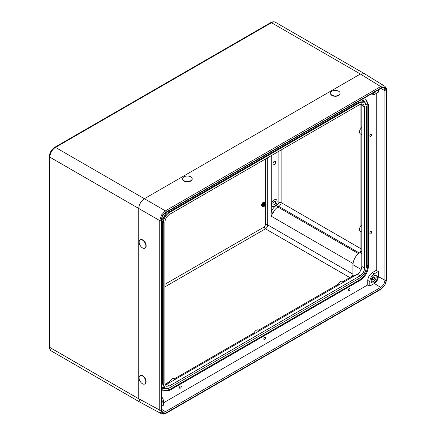 <?xml version="1.0" encoding="UTF-8"?>
<svg xmlns="http://www.w3.org/2000/svg" width="436" height="436" viewBox="0 0 436 436"><rect width="100%" height="100%" fill="white"/><g stroke="black" fill="none" stroke-linecap="round" stroke-linejoin="round"><path stroke-width="0.65" d="M263.949 202.544A2.447 1.412 120 0 0 262.347 204.702A2.447 1.412 120 0 0 262.723 206.659A2.447 1.412 120 0 0 263.949 206.539A2.447 1.412 120 0 0 265.546 204.386A2.447 1.412 120 0 0 265.17 202.424A2.447 1.412 120 0 0 263.949 202.544M265.17 202.424L264.608 202.097A2.447 1.412 120 0 0 263.382 202.222A2.447 1.412 120 0 0 261.785 204.375A2.447 1.412 120 0 0 262.161 206.337L262.723 206.659M262.516 206.37A2.365 1.368 120 0 0 263.382 206.152A2.365 1.368 120 0 0 263.464 206.103M264.194 205.443A2.365 1.368 120 0 0 264.598 204.849M264.723 204.604A2.365 1.368 120 0 0 264.952 203.994M264.979 203.874A2.365 1.368 120 0 0 264.815 202.391M263.949 206.473A2.365 1.368 120 0 0 265.491 204.391A2.365 1.368 120 0 0 265.132 202.495A2.365 1.368 120 0 0 263.949 202.609A2.365 1.368 120 0 0 262.401 204.697A2.365 1.368 120 0 0 262.761 206.593A2.365 1.368 120 0 0 263.949 206.473M274.249 201.454A1.989 1.15 -60 0 1 275.241 201.356A1.989 1.15 -60 0 1 275.547 202.947A1.989 1.15 -60 0 1 274.249 204.702A1.989 1.15 -60 0 1 273.252 204.8A1.989 1.15 -60 0 1 272.947 203.203A1.989 1.15 -60 0 1 274.249 201.454M274.304 206.359A3.979 2.294 120 0 0 276.904 202.854A3.979 2.294 120 0 0 276.293 199.666A3.979 2.294 120 0 0 274.304 199.862A3.979 2.294 120 0 0 271.704 203.367A3.979 2.294 120 0 0 272.315 206.555A3.979 2.294 120 0 0 274.304 206.359M272.287 206.539A3.979 2.294 120 0 0 274.249 206.326A3.979 2.294 120 0 0 276.838 202.844A3.979 2.294 120 0 0 276.266 199.65M274.304 164.623A1.989 1.15 120 0 0 275.607 162.868A1.989 1.15 120 0 0 275.296 161.276A1.989 1.15 120 0 0 274.304 161.38A1.989 1.15 120 0 0 273.007 163.129A1.989 1.15 120 0 0 273.307 164.721A1.989 1.15 120 0 0 274.304 164.623M166.094 412.941L381.391 288.643L384.868 284.97L386.312 280.119L386.312 90.623L384.868 87.434L381.391 87.783A0.992 0.572 60 0 0 380.699 86.568L360.37 74.016A7.957 4.594 120 0 0 360.365 74.016L144.365 198.723L165.402 210.871L380.699 86.568C382.247 85.707 383.571 85.581 384.677 86.181L364.414 73.662L360.37 74.016L144.365 198.723C140.975 201.094 139.1 204.342 138.741 208.463A7.957 4.594 120 0 0 138.741 208.468L138.741 398.777L159.778 410.107L159.778 220.611L161.429 215.073L165.402 210.871A0.992 0.572 60 0 1 166.094 212.081L162.612 215.755L161.173 220.605A0.992 0.572 180 0 1 159.778 220.611L138.741 208.463L138.741 398.777L140.457 402.455L161.429 413.753C160.355 413.094 159.805 411.878 159.778 410.107A0.992 0.572 180 0 0 161.173 410.102L162.612 413.284L166.094 412.941A0.992 0.572 60 0 1 165.887 413.399C164.993 414.156 163.527 414.287 161.5 413.791M281.133 149.962L281.133 202.587C280.98 204.233 280.228 205.53 278.882 206.484L277.896 207.051C275.966 208.223 274.429 210.027 273.285 212.474L271.034 216.076L271.257 211.624C272.636 208.691 274.478 206.517 276.789 205.111L277.77 204.544L278.898 202.593L278.898 151.254M267.715 157.712L267.715 224.927C267.562 226.573 266.816 227.87 265.464 228.824L164.895 286.888M273.285 212.474L271.257 211.624L271.257 155.663M263.916 204.528L263.976 203.034L263.976 204.495L265.017 203.961L262.875 205.193L263.916 204.528L263.355 204.201L262.379 204.767M263.077 205.727L264.821 204.658L263.077 205.727L262.51 205.405L262.821 205.16M263.507 206.13L264.385 205.558L263.507 206.13L263.017 205.694M262.875 205.127L262.363 204.833M262.875 205.193L262.352 204.887M265.017 203.895L264.45 203.568L263.976 203.846M263.976 203.034L263.627 202.833M263.916 203.067L263.578 202.871M263.355 203.078L263.355 204.201M263.077 205.661L262.51 205.34M264.821 204.658L264.314 204.364M263.507 206.065L262.946 205.738M264.385 205.558L263.878 205.263M370.774 136.305A1.313 0.758 120 0 0 371.63 135.149A1.313 0.758 120 0 0 371.428 134.097A1.313 0.758 120 0 0 370.774 134.163A1.313 0.758 120 0 0 369.913 135.318A1.313 0.758 120 0 0 370.115 136.37A1.313 0.758 120 0 0 370.774 136.305M370.774 233.734A1.313 0.758 120 0 0 371.63 232.579A1.313 0.758 120 0 0 371.428 231.527A1.313 0.758 120 0 0 370.774 231.592A1.313 0.758 120 0 0 369.913 232.748A1.313 0.758 120 0 0 370.115 233.8A1.313 0.758 120 0 0 370.774 233.734M349.116 290.73A1.313 0.758 120 0 0 349.972 289.575A1.313 0.758 120 0 0 349.776 288.523A1.313 0.758 120 0 0 349.116 288.588A1.313 0.758 120 0 0 348.26 289.744A1.313 0.758 120 0 0 348.462 290.796A1.313 0.758 120 0 0 349.116 290.73M264.739 339.442A1.313 0.758 120 0 0 265.6 338.287A1.313 0.758 120 0 0 265.399 337.235A1.313 0.758 120 0 0 264.739 337.3A1.313 0.758 120 0 0 263.884 338.456A1.313 0.758 120 0 0 264.085 339.508A1.313 0.758 120 0 0 264.739 339.442M180.368 388.16A1.313 0.758 120 0 0 181.223 386.999A1.313 0.758 120 0 0 181.022 385.947A1.313 0.758 120 0 0 180.368 386.013A1.313 0.758 120 0 0 179.507 387.173A1.313 0.758 120 0 0 179.708 388.225A1.313 0.758 120 0 0 180.368 388.16M372.48 93.304A4.376 2.523 120 0 0 374.29 92.933A4.376 2.523 120 0 0 376.099 91.217M161.5 404.172A4.376 2.523 120 0 0 161.5 399.578M374.29 282.593A4.376 2.523 120 0 0 377.167 278.675A4.376 2.523 120 0 0 376.404 275.192A4.376 2.523 120 0 0 374.29 275.448A4.376 2.523 120 0 0 371.45 279.242A4.376 2.523 120 0 0 372.033 282.768A4.376 2.523 120 0 0 374.29 282.593M337.982 285.4A3.989 2.3 -60 0 1 340.68 281.531A3.989 2.3 -60 0 1 342.663 281.329L343.862 282.005M169.228 382.824A3.989 2.3 -60 0 1 171.926 378.96A3.989 2.3 -60 0 1 173.91 378.753L175.109 379.429M253.605 334.112A3.989 2.3 -60 0 1 256.303 330.243A3.989 2.3 -60 0 1 258.286 330.041L259.485 330.717M361.798 105.31L361.798 266.451L364.583 268.064L364.583 106.978L361.798 105.31L361.569 103.812M165.151 384.923L166.557 384.367L169.397 385.947L360.087 275.857L357.297 274.244L166.557 384.367M357.297 274.244C360.011 272.347 361.509 269.753 361.798 266.451M163.631 402.755L367.744 284.91L367.744 280.435C368.033 277.138 369.532 274.544 372.24 272.647L376.257 270.331L376.257 93.418M161.5 388.748L163.271 390.994L169.397 390.498L360.087 280.403C365.205 276.876 368.017 272.004 368.524 265.791L368.524 104.705L365.886 99.152L363.063 98.743M166.421 212.272L161.5 220.79M360.932 103.986L360.932 128.353M360.932 134.163L360.932 225.783M360.932 231.592L360.932 251.011L361.798 251.512M352.937 276.762L352.07 276.261L342.985 281.509M338.418 284.141L258.608 330.221M254.046 332.859L174.231 378.938M169.669 381.571L164.977 384.28M364.583 106.978L363.297 104.084L360.087 104.378L169.397 214.474C166.683 216.37 165.184 218.97 164.895 222.267L164.895 383.353L166.241 386.28L169.397 385.947M364.583 268.064C364.3 271.361 362.801 273.961 360.087 275.857M366.273 106.003L364.578 102.068L360.087 102.433L169.397 212.528C165.642 215.112 163.582 218.681 163.211 223.243L163.211 384.323L165.14 388.4L169.397 387.898L360.087 277.803C363.842 275.22 365.902 271.644 366.273 267.088L366.273 106.003M370.551 94.416L371.227 94.939L374.284 94.558L378.301 92.241L378.301 89.941M161.5 397.18L162.432 397.801L163.631 400.64L163.631 405.115L161.5 406.341M162.432 397.801L161.5 397.458M372.24 272.647L374.284 273.83L378.301 271.508L378.301 276.609L384.895 280.141L384.895 90.672A5.93 3.423 120 0 0 383.587 87.914C382.852 87.696 382.045 87.821 381.173 88.285L165.898 212.572C163.249 214.43 161.783 216.97 161.5 220.191A0.992 0.572 180 0 1 161.211 220.594A6.921 4 -60 0 1 166.105 212.119L381.375 87.832A6.921 4 -60 0 1 386.274 90.661L386.274 280.125A6.921 4 -60 0 1 381.375 288.605L166.105 412.892A6.921 4 -60 0 1 161.211 410.063L161.211 220.594M374.284 273.83C371.576 275.726 370.077 278.321 369.788 281.618L367.744 280.435M367.744 284.91L369.788 286.092L369.788 281.618M369.788 286.092L374.344 283.46A5.592 3.226 120 0 0 378.301 276.609M361.798 253.463L360.087 252.471L360.932 251.011M360.087 252.471L361.798 253.627M361.161 269.486L352.915 264.728C353.362 259.578 355.7 255.518 359.94 252.558M352.915 264.728L352.915 274.8L354.626 275.792M352.07 276.261L352.915 274.8M376.257 270.331L378.301 271.508M365.542 98.994L367.848 104.346L367.848 265.426C367.352 271.606 364.55 276.462 359.433 279.999L168.743 390.089L162.966 390.77M361.52 99.631L365.515 103.016M166.432 388.738L161.5 386.972M366.191 104.902L366.191 104.362L362.61 98.999M161.5 388.231L167.936 388.65L168.405 388.378M364.578 102.068L363.946 101.664L359.433 102.029L360.087 102.433M358.768 101.217A1.194 0.687 -120 0 0 359.433 102.029L168.743 212.119C164.971 214.725 162.9 218.311 162.535 222.883L162.535 383.963L164.819 388.204M361.798 134.675L360.332 133.808A3.989 2.3 -60 0 1 359.64 130.958A3.989 2.3 -60 0 1 361.798 127.476M361.798 232.105L360.332 231.238A3.989 2.3 -60 0 1 359.64 228.382A3.989 2.3 -60 0 1 361.798 224.905M372.153 279.28L372.796 280.201L374.093 279.454L374.737 277.786L374.093 276.865L372.796 277.618L372.153 279.28M373.619 277.143L374.737 277.786M372.453 278.506L374.093 279.454M332.744 95.517A4.774 2.758 180 0 1 330.564 93.206A4.774 2.758 180 0 1 331.327 91.707A4.774 2.758 180 0 1 333.742 90.606A4.774 2.758 180 0 1 336.924 90.606A4.774 2.758 180 0 1 337.927 90.89A4.774 2.758 180 0 1 340.107 93.206A4.774 2.758 180 0 1 339.344 94.705A4.774 2.758 180 0 1 332.744 95.517M340.102 93.369A4.774 2.758 180 0 1 340.107 93.527A4.774 2.758 180 0 1 339.344 95.026A4.774 2.758 180 0 1 333.981 96.171A4.774 2.758 180 0 1 330.564 93.527A4.774 2.758 180 0 1 330.57 93.369M185.458 181.289A4.774 2.758 180 0 1 182.624 178.771A4.774 2.758 180 0 1 183.033 177.654A4.774 2.758 180 0 1 185.807 176.177A4.774 2.758 180 0 1 188.99 176.177A4.774 2.758 180 0 1 189.338 176.253A4.774 2.758 180 0 1 192.172 178.771A4.774 2.758 180 0 1 191.758 179.894A4.774 2.758 180 0 1 185.458 181.289M192.162 178.934A4.774 2.758 180 0 1 192.172 179.098A4.774 2.758 180 0 1 191.758 180.215A4.774 2.758 180 0 1 186.406 181.796A4.774 2.758 180 0 1 182.624 179.098A4.774 2.758 180 0 1 182.63 178.934M145.253 247.904A4.774 2.758 60 0 1 144.91 248.171A4.774 2.758 60 0 1 141.068 246.716A4.774 2.758 60 0 1 140.539 246.051A4.774 2.758 60 0 1 139.476 243.958A4.774 2.758 60 0 1 139.787 240.171A4.774 2.758 60 0 1 140.136 239.904A4.774 2.758 60 0 1 144.501 242.029A4.774 2.758 60 0 1 145.253 247.904M140.278 239.833A4.774 2.758 60 0 1 140.414 239.745A4.774 2.758 60 0 1 144.785 241.866A4.774 2.758 60 0 1 145.188 248.008A4.774 2.758 60 0 1 145.046 248.084M140.212 381.489A4.774 2.758 60 0 1 139.389 379.761A4.774 2.758 60 0 1 139.896 375.805A4.774 2.758 60 0 1 140.049 375.707A4.774 2.758 60 0 1 144.659 378.192A4.774 2.758 60 0 1 144.975 383.871A4.774 2.758 60 0 1 144.823 383.974A4.774 2.758 60 0 1 140.981 382.519A4.774 2.758 60 0 1 140.212 381.489M140.196 375.63A4.774 2.758 60 0 1 140.332 375.543A4.774 2.758 60 0 1 145.025 378.165A4.774 2.758 60 0 1 145.259 383.713A4.774 2.758 60 0 1 145.106 383.811A4.774 2.758 60 0 1 144.959 383.887M164.895 284.305L264.358 226.884L265.48 224.938L265.48 204.582M265.48 202.735L265.48 158.998M138.741 208.468L49.862 157.156L49.862 347.465L138.741 398.777M360.365 74.016L271.492 22.705L55.492 147.412L144.365 198.723M275.47 22.312A7.957 4.594 120 0 0 271.492 22.705A1.591 0.921 60 0 0 270.696 22.623C272.614 21.637 274.206 21.533 275.47 22.312L364.343 73.624M54.696 147.33A1.591 0.921 -120 0 1 55.492 147.412A7.957 4.594 120 0 0 49.862 157.156A1.591 0.921 180 0 1 49.399 156.502C49.682 152.589 51.448 149.532 54.696 147.33L270.696 22.623M49.399 156.502L49.399 346.816A1.591 0.921 180 0 0 49.862 347.465A7.957 4.594 120 0 0 51.513 351.105L140.387 402.417M359.275 252.978L278.882 206.484A1.591 0.921 60 0 1 277.77 204.544M278.898 202.593A1.591 0.921 0 0 1 281.133 202.587L360.932 248.738M349.819 277.563L265.464 228.824A1.591 0.921 -120 0 1 264.358 226.884M265.48 224.938A1.591 0.921 180 0 1 267.715 224.927L352.915 274.151M352.991 263.475L271.034 216.076L271.034 155.794M276.789 205.111A1.591 0.921 60 0 0 277.896 207.051L358.425 253.621M384.868 284.97L386.601 279.71A0.992 0.572 180 0 1 386.312 280.119M384.868 87.434A0.992 0.812 -60 0 0 384.677 86.181M162.612 413.284A0.992 0.812 120 0 1 161.429 413.753M162.612 215.755L161.429 215.073M381.391 87.783L166.094 212.081M161.173 220.605L161.173 410.102M161.5 409.251L165.429 411.688L380.699 287.406A5.93 3.423 120 0 0 384.895 280.141A0.992 0.572 180 0 0 386.274 280.125M161.5 220.191L161.5 409.66L162.388 411.933A5.93 3.423 120 0 0 165.429 411.688A0.992 0.572 60 0 1 166.105 412.892M380.819 88.492L384.895 90.672A0.992 0.572 180 0 0 386.274 90.661M374.344 283.46L380.699 287.406A0.992 0.572 60 0 1 381.375 288.605M167.936 388.65A1.194 0.687 -120 0 0 168.743 390.089L169.397 390.498M366.191 104.362A1.194 0.687 0 0 1 367.848 104.346L368.524 104.705M366.273 265.404A1.194 0.687 180 0 1 367.848 265.426L368.524 265.791M358.626 278.648A1.194 0.687 -120 0 0 359.433 279.999L360.087 280.403M161.5 383.794A1.194 0.687 -0 0 1 162.535 383.963L163.211 384.323M161.5 222.709A1.194 0.687 180 0 1 162.535 222.883L163.211 223.243M168.083 211.313A1.194 0.687 -120 0 0 168.743 212.119L169.397 212.528M384.748 86.219L384.748 86.219C386.192 87.718 386.808 89.053 386.601 90.214A0.992 0.572 180 0 1 386.312 90.623M381.391 288.643A0.992 0.572 60 0 1 381.184 289.095L165.887 413.399M166.105 212.119A0.992 0.572 60 0 1 165.898 212.572M161.5 409.66A0.992 0.572 180 0 1 161.211 410.063M381.375 87.832A0.992 0.572 60 0 1 381.173 88.285M373.33 281.716A3.979 2.294 -60 0 1 371.39 281.939M371.298 281.667A3.82 2.207 120 0 0 373.445 281.651A3.82 2.207 120 0 0 376.001 278.059A3.82 2.207 120 0 0 375.085 275.111M375.363 275.051A3.979 2.294 -60 0 1 376.143 276.915M49.399 346.816C49.502 348.969 50.205 350.402 51.513 351.105M361.678 104.204L361.215 103.893M370.377 94.519L371.227 94.939M165.14 388.4L164.476 388.051M386.601 90.214L386.601 279.71M385.026 285.062L381.184 289.095M371.347 281.918L373.412 281.727C376.181 279.296 376.818 277.062 375.32 275.023M330.564 93.206L330.564 93.527M336.924 90.606A7.957 7.957 0 0 0 333.742 90.606M340.107 93.206L340.107 93.527M182.624 178.771L182.624 179.098M188.99 176.177A7.957 7.957 0 0 0 185.807 176.177M192.172 178.771L192.172 179.098M144.91 248.171L145.188 248.008M139.476 243.958A7.957 7.957 0 0 0 141.068 246.716M140.136 239.904L140.414 239.745M144.823 383.974L145.106 383.811M139.389 379.761A7.957 7.957 0 0 0 140.981 382.519M140.049 375.707L140.332 375.543"/></g></svg>
